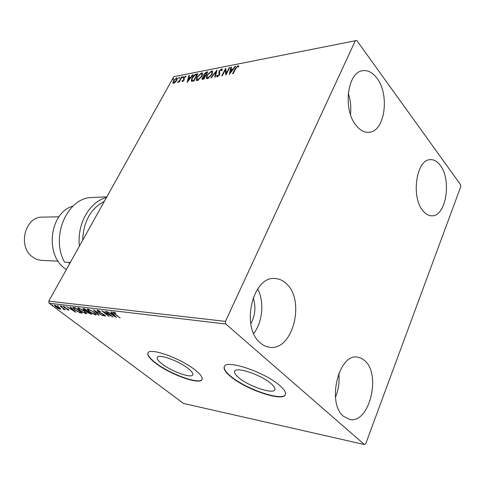 <?xml version="1.0" encoding="UTF-8"?>
<svg xmlns="http://www.w3.org/2000/svg" width="485" height="485" viewBox="0 0 485 485"><rect width="100%" height="100%" fill="white"/><g stroke="black" fill="none" stroke-linecap="round" stroke-linejoin="round"><path stroke-width="0.73" d="M271.012 383.568C261.173 374.82 236.019 366.417 234.698 371.243C234.049 372.747 235.425 374.917 238.82 377.748C248.696 386.26 273.128 394.56 274.801 389.77C275.425 388.358 274.164 386.29 271.012 383.568M188.338 368.618C178.941 360.937 158.377 353.571 157.237 357.354C156.637 358.754 158.207 360.919 161.954 363.853C171.357 371.364 191.369 378.609 192.751 374.863C193.345 373.541 191.872 371.462 188.338 368.618M195.37 370.188C181.099 358.439 149.61 347.187 147.967 352.947C147.058 355.111 149.489 358.433 155.261 362.919C169.556 374.274 199.771 385.254 201.966 379.573C202.863 377.597 200.669 374.468 195.37 370.188M147.992 352.904C147.373 355.099 149.835 358.354 155.388 362.665C169.641 373.983 199.753 384.945 202.069 379.343M279.663 385.46C264.731 372.074 226.186 359.239 224.319 366.581C223.324 368.909 225.458 372.244 230.721 376.596C245.737 389.437 282.609 402.029 285.289 394.754C286.235 392.644 284.362 389.546 279.663 385.46M224.325 366.569C223.64 368.909 225.816 372.153 230.848 376.305C245.859 389.146 282.713 401.732 285.416 394.463L285.289 394.754M343.629 416.403C326.405 403.156 338.772 352.856 357.694 357.136L361.537 358.318L365.011 360.864C381.477 375.105 369.043 424.223 349.618 419.44L343.629 416.403M356.148 125.451C342.671 109.816 347.284 72.029 362.634 70.713C367.885 69.973 372.65 72.483 376.948 78.23C389.952 94.781 384.854 131.49 369.194 132.272C364.532 132.714 360.179 130.441 356.148 125.451M422.853 210.66C410.795 196.831 416.397 159.347 430.256 159.668C433.954 159.462 437.294 161.378 440.277 165.403C451.887 179.977 446.061 216.443 431.965 215.813C428.679 215.861 425.642 214.14 422.853 210.66M260.378 342.919C240.366 327.375 252.715 275.522 275.14 278.542C279.305 278.76 283.07 280.5 286.429 283.761C305.605 300.591 292.74 351.261 269.63 347.26C266.307 346.848 263.222 345.399 260.378 342.919M175.388 82.135L173.612 83.244L172.963 83.117L173.357 80.88L176.595 77.873L177.267 78L176.879 80.195L175.388 82.135M182.027 76.885L179.141 82.11L178.656 82.201L179.08 81.431L177.528 82.389L179.505 80.534L181.542 76.982L182.027 76.885M182.481 81.553L181.948 80.989L182.481 80.48L182.809 80.916L183.669 80.116L183.688 77.818L185.561 76.109L186.058 76.224L185.634 77.157L185.258 76.739L184.197 77.697L184.179 79.995L182.481 81.553M196.328 74.072L197.862 73.769L193.897 81.062L191.284 81.141L191.896 78.091C192.963 76.018 194.443 74.678 196.328 74.072L196.661 74.435L197.601 74.247M207.798 71.816L203.821 79.188L202.057 79.291L202.306 77.836L203.785 76.145L203.736 74.472L206.446 72.077L207.798 71.816M217.013 70.004L215.255 77.036L214.673 77.145L216.013 71.804L211.308 77.782L210.732 77.891L217.013 70.004M229.272 67.591L229.823 67.482L225.834 75.048L225.252 70.089L222.275 75.715L221.73 75.818L225.719 68.288L226.307 73.205L229.272 67.591L229.581 67.942M235.795 68.591L233.133 73.671L232.576 73.775L235.273 68.621L238.002 65.699L238.917 66.306L238.329 66.948L237.595 66.475L235.795 68.591M355.396 40.564L225.47 321.379L225.816 323.992L364.399 444.527L365.732 443.733L460.75 186.683L460.568 184.7L356.772 40.473L173.757 76.721L48.761 301.149L225.47 321.379M229.326 74.387L230.927 67.263L231.527 67.148L230.987 69.428L233.012 69.034L235.031 66.457L235.637 66.336L229.326 74.387M221.536 68.943L222.142 69.076L222.239 70.264L221.603 70.731L221.166 69.701L219.511 71.156L219.82 73.738L219.493 74.829L217.304 76.824L216.789 76.703L216.637 75.805L217.298 75.266L217.723 76.054L218.935 74.969L218.984 71.246L221.536 68.943L222.269 69.325M212.127 74.247L207.41 78.685L206.367 78.467L206.859 75.296L211.551 70.907L212.588 71.119L212.127 74.247M202.039 76.194L197.389 80.571L196.389 80.364L196.898 77.212L201.524 72.883L202.518 73.083L202.039 76.194M187.107 82.341L188.914 75.527L189.453 75.424L188.853 77.6L190.672 77.248L192.606 74.805L193.151 74.696L187.107 82.341M183.294 77.085L182.402 77.727L183.215 76.569L183.294 77.085M179.565 77.812L178.674 78.455L179.486 77.303L179.565 77.812M173.551 78.994L172.678 79.631L173.484 78.485L173.551 78.994M60.583 308.709L60.692 309.121L60.219 309.206L58.127 308.411L55.817 306.956L54.284 305.21L59.158 307.363L60.583 308.709M60.043 305.817L65.336 309.788L64.099 309.151L64.366 309.654L63.632 309.521L63.111 308.454L60.043 305.817M68.658 310.261L67.003 309.582L68.106 309.745L67.718 309.291L64.778 307.811L62.965 306.193L64.935 306.799L65.16 307.138L63.796 306.672L64.244 307.211L68.161 309.327L68.658 310.261L68.834 309.939M73.635 307.441L75.09 307.617L82.383 313.158L79.673 312.649L74.805 309.848L72.72 307.545L73.635 307.441M84.572 308.751L91.901 314.365L87.694 312.679L86.742 311.564L83.856 310.006L82.765 308.684L84.572 308.751M93.393 309.806L102.899 315.753L95.139 311.176L99.098 315.274L98.54 315.201L93.393 309.806M105.172 311.212L113.102 317.044L104.166 312.334L109.143 316.547L101.753 310.806L110.689 315.511L105.172 311.212M115.236 314.08L120.165 317.942L114.624 313.953L112.853 312.14L115.491 312.898L115.788 313.316L113.854 312.71L115.236 314.08M225.816 323.992L49.088 303.204L183.494 403.441L364.399 444.527M116.485 317.475L106.761 311.406L110.434 313.425L112.393 313.662L110.719 311.879L111.301 311.946L116.485 317.475M97.443 310.164L100.577 311.606L98.243 310.758L97.94 310.824L98.558 311.619L104.657 314.989L105.542 316.081L105.16 316.165L102.62 315.038L104.414 315.583L104.166 314.947L98.031 311.546L97.012 310.254L97.988 310.727M94.254 312.285L96.345 314.801L95.636 314.953L89.252 311.691L87.154 309.169L87.876 309.024L94.254 312.285M84.584 311.091L86.694 313.589L86.015 313.734L79.722 310.515L77.612 308.017L78.297 307.878L84.584 311.091M75.89 312.334L66.578 306.599L70.058 308.502L71.792 308.709L70.089 307.017L70.61 307.078L75.89 312.334M62.025 306.375L60.922 305.896L62.025 306.375M58.485 305.95L57.394 305.471L58.485 305.95M52.798 305.265L51.713 304.792L52.798 305.265M253.121 297.76C256.11 306.793 255.328 315.48 250.769 323.822M49.088 303.204L48.761 301.149M257.693 288.89C264.483 301.7 262.682 322.107 253.685 333.486M348.248 93.253C350.558 100.104 351.292 107.143 350.455 114.369M338.772 373.401C339.688 381.671 338.585 389.625 335.462 397.27M113.914 312.582L113.363 312.067M114.242 312.328L114.066 312.661M112.575 313.304L112.393 313.662M112.878 313.631L112.435 313.577M111.429 314.044L114.66 316.081L112.926 314.231L111.429 314.044L111.671 313.571M114.842 315.729L114.66 316.081M113.108 313.874L112.926 314.231M98.406 310.449L98.243 310.758M105.409 315.693L105.16 316.165M105.33 315.596L104.718 315.408M98.716 314.88L98.54 315.201M96.333 314.425L95.636 314.953M95.921 314.413L95.375 314.31M88.04 309.83L87.47 309.012M88.84 309.254L88.07 309.727L89.755 311.752L94.866 314.377L95.745 313.601M93.872 311.994L88.652 309.606M95.424 314.256L93.75 312.225M87.579 311.819L87.106 311.303M83.729 309.139L83.196 308.587M83.984 308.678L83.669 309.242L84.348 310.067L87.567 311.358L84.833 309.266L83.669 309.242M87.967 311.346L87.512 311.946L88.173 312.728L90.659 313.728L88.319 311.934L87.512 311.946M88.246 311.564L88.064 311.904M84.511 308.745L84.263 309.2M86.676 313.213L86.015 313.734M86.3 313.201L85.742 313.092M78.485 308.654L77.927 307.866M78.849 307.987L78.515 308.569L80.213 310.576L85.251 313.164L85.778 313.049L84.093 311.037L79.067 308.454L78.515 308.569M85.778 313.049L86.1 312.419M79.255 308.108L79.067 308.454M79.849 312.328L79.673 312.649M74.102 307.496L73.671 308.12L73.083 307.411M81.274 312.316L75.357 308.127L73.738 308.054M73.956 307.587L73.671 308.12L75.284 309.909L79.243 312.164L81.153 312.534M72.216 308.678L71.835 308.63M71.01 309.09L74.108 311.012L72.338 309.254L71.01 309.09L71.253 308.648M68.543 309.636L68.227 309.515M63.887 306.502L63.547 306.199M64.129 309.097L63.632 309.521M60.576 308.702L60.219 309.206M60.504 308.696L59.946 308.569M55.12 305.617L54.69 305.12M56.266 307.011L59.891 308.66L58.697 307.308L55.411 305.611L55.084 305.677L56.266 307.011M237.365 66.56L238.329 66.087L238.002 65.699M238.329 66.087L238.85 66.136M229.805 73.775L231.254 67.651L230.927 67.263M233.2 69.446L231.315 69.81L230.987 69.428M233.279 69.343L233.012 69.034M235.298 66.772L235.031 66.457M230.811 70.155L230.248 72.556L232.363 69.858L230.811 70.155M230.514 72.871L230.248 72.556M232.63 70.167L232.363 69.858M225.986 74.757L225.252 70.089M225.282 70.119L225.907 68.937M226.616 73.562L226.307 73.205M221.96 70.47L221.518 69.785M217.001 76.824L216.637 75.805M216.965 76.181L217.347 75.878M217.395 75.969L217.723 76.054M219.22 75.284L218.935 74.969M219.438 74.932L219.129 74.059M219.456 74.435L218.856 73.441M219.19 73.817L218.984 71.246M220.917 69.779L221.863 69.319M215.122 77.06L216.34 72.18L216.013 71.804M216.086 71.883L216.759 71.022M206.549 78.612L206.974 76.09M207.162 75.636L206.859 75.296M210.508 71.895L211.884 71.277L211.551 70.907M211.884 71.277L212.733 71.35M212.315 73.89L212.303 72.204L211.163 71.659L207.38 75.199L206.992 77.733L207.798 77.927L211.599 74.357L211.969 71.828M206.992 77.733L208.132 78.297L208.805 78.049M208.132 78.297L207.798 77.927M211.884 74.678L211.599 74.357M202.281 79.401L202.627 78.218L202.306 77.836M203.73 76.121L204.052 74.872M204.058 74.835L203.736 74.472M205.688 72.956L206.78 72.447L206.446 72.077M206.78 72.447L207.538 72.301M207.162 72.999L206.277 72.786L204.252 74.375L204.452 75.775L205.658 75.787M205.282 76.484L204.725 76.212L202.833 77.721L202.997 78.934L203.973 78.909M203.506 79L203.173 78.631L203.712 78.528L204.991 76.163M204.003 78.855L203.712 78.528M202.669 78.564L203.173 78.631M204.688 75.896L204.355 75.527L205.397 75.405L206.871 72.671M205.688 75.733L205.397 75.405M196.577 80.51L196.965 78.097M197.189 77.539L196.898 77.212M200.529 73.841L201.851 73.247L201.524 72.883M201.851 73.247L202.663 73.308M202.269 75.733L202.239 74.15L201.136 73.623L197.407 77.115L197.007 79.643L197.777 79.819L201.517 76.297L201.912 73.787M197.007 79.643L198.104 80.189L198.729 79.964M198.104 80.189L197.777 79.819M201.802 76.606L201.517 76.297M191.478 81.28L191.902 79.091M192.181 78.412L191.896 78.091M194.964 75.163L196.661 74.435M194.079 80.716L193.794 80.407L196.946 74.611L194.952 75.169L192.393 78L191.908 80.401L192.454 80.904L194.042 80.783M197.231 74.926L196.946 74.611M192.454 80.904L192.121 80.54L193.794 80.407M187.646 81.656L189.241 75.89L188.914 75.527M190.817 77.642L189.18 77.964L188.853 77.6M188.659 78.303L188.022 80.595L190.053 78.03L188.659 78.303M182.311 81.559L181.948 80.989M182.275 81.347L182.681 80.959M182.59 80.856L183.069 81.28M183.112 81.25L182.809 80.916M184.142 80.061L183.815 79.661M184.142 80.019L183.403 78.6M183.736 78.958L184.015 78.182L183.688 77.818M185.294 76.733L185.888 76.466L185.561 76.109M182.778 77.661L182.481 77.242M182.809 77.6L183.324 77.024M178.268 82.201L178.031 81.747M179.256 81.619L179.741 81.025M179.82 80.88L179.505 80.534M179.056 78.388L178.759 77.976M179.08 78.327L179.589 77.758M173.163 83.238L172.793 82.632M173.127 82.983L173.454 81.674M173.636 81.183L173.357 80.88M176.17 78.522L176.916 78.224L176.595 77.873M176.916 78.224L177.389 78.224M177.092 79.776L177.037 78.958L176.243 78.509L173.836 80.783L173.527 82.511L173.969 82.602L176.401 80.286L176.71 78.606M173.527 82.511L174.364 82.941M174.297 82.959L173.969 82.602M173.06 79.552L172.757 79.152M173.084 79.504L173.581 78.946M104.36 201.33C90.737 208.471 83.493 221.475 82.632 240.342M79.443 246.071C76.751 224.04 89.616 201.651 106.464 197.547M72.877 206.18C50.143 212.151 44.42 254.013 64.65 268.302L66.366 269.545M42.534 217.122L42.201 217.128C25.062 216.492 17.46 246.477 32.374 256.826C35.247 259.02 38.382 260.196 41.783 260.354L58.164 261.185M92.702 197.486L92.101 197.516C67.524 197.383 50.222 236.25 64.505 262.142L70.319 262.446M68.694 262.361L69.64 263.658M91.21 313.831L90.986 314.244M81.656 312.607L81.425 313.037M75.084 307.611L74.842 308.066M235.583 68.985L235.273 68.621M205.464 75.824L205.137 75.454M193.794 80.831L193.46 80.468M183.948 79.57L183.621 79.213M269.066 347.181L269.63 347.26M349.236 419.361L349.618 419.44M113.854 312.71L114.084 312.267M97.94 310.824L98.182 310.364M104.645 315.541L104.851 315.147M88.07 309.727L88.361 309.188M68.106 309.745L68.282 309.418M63.796 306.672L63.971 306.344M63.717 309.2L63.959 308.751M55.084 305.677L55.32 305.247M59.891 308.66L60.146 308.199M92.101 197.516L106.858 196.843M42.201 217.128L58.934 216.831"/></g></svg>
